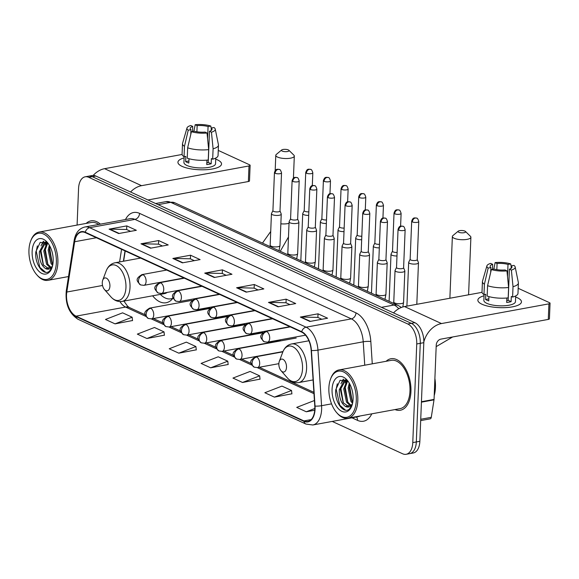 <?xml version="1.0" encoding="UTF-8"?>
<svg xmlns="http://www.w3.org/2000/svg" width="579" height="579" viewBox="0 0 579 579"><rect width="100%" height="100%" fill="white"/><g stroke="black" fill="none" stroke-linecap="round" stroke-linejoin="round"><path stroke-width="0.87" d="M125.216 250.996L123.624 261.194M152.646 295.797A28.907 16.371 -100.4 0 0 166.137 302.745A28.907 16.371 -100.4 0 0 173.085 298.04M176.4 291.071A28.907 16.371 -100.4 0 0 176.508 290.709M332.223 421.425L402.593 453.77A16.364 9.271 -100.4 0 0 406.169 454.291L413.247 452.995A16.364 9.271 -100.4 0 0 419.855 441.299L423.814 342.674A16.364 9.271 -100.4 0 0 414.875 322.706L95.825 176.03A16.364 9.271 -100.4 0 0 92.249 175.509L88.71 176.161A16.364 9.271 -100.4 0 1 92.293 176.682A16.364 9.271 -100.4 0 0 88.71 176.161L85.171 176.812A16.364 9.271 -100.4 0 0 78.563 188.508L77.094 225.072M406.169 454.291A16.364 9.271 -100.4 0 0 412.776 442.595L416.742 343.969L420.274 343.325A16.364 9.271 -100.4 0 0 411.343 323.357L92.293 176.682L411.343 323.357A16.364 9.271 -100.4 0 1 420.274 343.325L416.315 441.943L420.274 343.325L423.814 342.674M409.708 453.646A16.364 9.271 -100.4 0 0 416.315 441.943A16.364 9.271 -100.4 0 1 409.708 453.646M410.938 391.527A26.178 14.83 -100.4 0 0 390.912 358.741A26.178 14.83 -100.4 0 0 386.128 361.282A26.178 14.83 -100.4 0 1 390.912 358.741A26.178 14.83 -100.4 0 1 410.938 391.527A26.178 14.83 -100.4 0 1 400.364 410.243A26.178 14.83 -100.4 0 0 410.938 391.527M100.391 224.145A26.178 14.83 -100.4 0 0 90.983 220.86A26.178 14.83 -100.4 0 0 86.199 223.4A26.178 14.83 -100.4 0 1 90.983 220.86A26.178 14.83 -100.4 0 1 100.391 224.145M314.817 408.998A17.457 9.886 79.6 0 1 307.767 421.476A17.457 9.886 79.6 0 1 303.953 420.919L76.059 316.156A17.457 9.886 79.6 0 1 66.795 292.04L74.655 241.732A17.457 9.886 79.6 0 1 81.429 232.063A17.457 9.886 79.6 0 1 85.251 232.62L301.681 332.122A17.457 9.886 79.6 0 1 311.176 350.461L314.781 406.045A17.457 9.886 79.6 0 1 314.817 408.998M315.07 409.114A17.891 10.133 -100.4 0 0 315.034 406.089L311.43 350.505A17.891 10.133 -100.4 0 0 301.695 331.702L85.265 232.208A17.891 10.133 -100.4 0 0 74.409 241.544L66.549 291.852A17.891 10.133 -100.4 0 0 76.044 316.568L303.932 421.331A17.891 10.133 -100.4 0 0 315.07 409.114M115.04 323.864L132.157 317.227L122.596 312.834L105.479 319.463L115.04 323.864L132.533 320.527M146.914 338.512L164.031 331.883L154.47 327.49L137.346 334.119L146.914 338.512L164.407 335.183M178.788 353.168L195.905 346.531L186.344 342.138L169.22 348.768L178.788 353.168L196.281 349.832M274.403 397.122L291.526 390.492L281.966 386.099L264.842 392.728L274.403 397.122L291.896 393.792M242.529 382.473L259.653 375.843L250.092 371.443L232.968 378.08L242.529 382.473L260.029 379.136M210.655 367.817L227.779 361.187L218.218 356.794L201.094 363.424L210.655 367.817L228.155 364.488M394.994 409.563A26.178 14.83 -100.4 0 0 400.364 410.243A26.178 14.83 -100.4 0 1 394.994 409.563M416.742 343.969A16.364 9.271 -100.4 0 0 407.804 324.008L88.753 177.333A16.364 9.271 -100.4 0 0 85.171 176.812M140.979 243.802L158.66 240.553L168.221 244.953L150.54 248.196L140.979 243.802A4.364 3.344 114.7 0 1 141.587 243.752L151.054 248.102M109.105 229.146L126.787 225.904L136.347 230.297L118.666 233.547L109.105 229.146A4.364 3.344 114.7 0 1 109.713 229.096L119.18 233.453M236.594 287.756L254.282 284.513L263.843 288.907L246.162 292.156L236.594 287.756A4.364 3.344 114.7 0 1 237.209 287.712L246.676 292.062M268.468 302.412L286.156 299.162L295.717 303.562L278.029 306.805L268.468 302.412A4.364 3.344 114.7 0 1 269.083 302.361L278.542 306.711M300.342 317.068L318.03 313.818L327.591 318.211L309.903 321.461L300.342 317.068A4.364 3.344 114.7 0 1 300.957 317.017L310.416 321.367M172.853 258.451L190.534 255.209L200.095 259.602L182.414 262.852L172.853 258.451A4.364 3.344 114.7 0 1 173.461 258.408L182.928 262.757M204.72 273.107L222.408 269.857L231.969 274.258L214.288 277.5L204.72 273.107A4.364 3.344 114.7 0 1 205.335 273.056L214.802 277.406M314.455 401.03L313.84 400.748L296.716 407.384L306.277 411.778L314.737 410.221M222.408 269.857L222.264 273.498M226.215 275.315L222.177 273.454L205.335 273.056M190.534 255.209L190.39 258.842M194.341 260.659L190.303 258.806L173.461 258.408M318.03 313.818L317.878 317.451M321.837 319.268L317.791 317.415L300.957 317.017M286.156 299.162L286.012 302.803M289.963 304.619L285.917 302.759L269.083 302.361M254.282 284.513L254.138 288.147M258.089 289.963L254.051 288.11L237.209 287.712M126.787 225.904L126.642 229.537M130.593 231.354L126.555 229.494L109.713 229.096M158.66 240.553L158.516 244.193M162.467 246.01L158.429 244.15L141.587 243.752M227.779 361.187L228.169 364.604M259.653 375.843L260.036 379.259M291.526 390.492L291.91 393.908M306.277 411.778L314.831 408.463M195.905 346.531L196.295 349.955M164.031 331.883L164.422 335.299M132.157 317.227L132.548 320.65M517.344 297.744A21.814 6.651 -177.7 0 1 517.662 305.401A21.814 6.651 -177.7 0 1 481.974 304.236A21.814 6.651 -177.7 0 1 481.366 303.946A21.814 6.651 -177.7 0 1 484.044 295.782A21.814 6.651 -177.7 0 0 477.863 300.117A21.814 6.651 -177.7 0 0 481.974 304.236A21.814 6.651 -177.7 0 0 506.234 307.572A21.814 6.651 -177.7 0 0 521.462 301.869A21.814 6.651 -177.7 0 0 517.344 297.744A21.814 6.651 -177.7 0 0 515.65 297.049A21.814 6.651 -177.7 0 1 517.344 297.744M423.835 341.907A21.814 16.704 -65.3 0 1 441.488 323.56L548.921 303.845A2.729 0.832 2.3 0 0 550.05 303.215A2.729 0.832 2.3 0 0 549.536 302.701L518.183 288.291M393.525 312.892A21.814 16.704 -65.3 0 1 404.511 306.566L482.039 292.337M550.05 303.215L549.428 318.79A2.729 0.832 -177.7 0 1 548.291 319.413L440.858 339.135A5.457 4.176 114.7 0 0 436.233 345.135L434.055 399.409A2.729 1.542 79.6 0 1 434.011 399.85L431.275 417.329A2.729 1.542 79.6 0 1 430.219 418.841L420.687 420.593M511.091 268.381L511.192 265.891A10.907 3.322 -177.7 0 1 511.937 267.172A10.907 3.322 -177.7 0 1 509.419 269.163L508.167 300.306A10.907 3.322 2.3 0 1 506.755 300.689M508.601 287.488L506.958 270.878L504.997 269.973A10.907 3.322 -177.7 0 1 494.068 269.04L491.354 269.539L487.583 285.686L487.171 296.064A18 5.486 -177.7 0 0 508.181 297.874L508.601 287.488A18 5.486 -177.7 0 1 487.583 285.686M515.694 295.934L515.469 301.623A15.814 4.82 -177.7 0 1 504.425 305.763A15.814 4.82 -177.7 0 1 486.838 303.345A15.814 4.82 -177.7 0 1 483.856 300.356L484.087 294.581M488.922 296.607L488.748 300.928A15.814 4.82 -177.7 0 1 486.968 300.233A15.814 4.82 -177.7 0 1 485.564 299.466L485.774 294.27L483.979 294.602A18 5.486 -177.7 0 1 482.01 291.961L482.43 281.582A18 5.486 -177.7 0 1 482.495 281.177L486.917 265.841A14.178 4.321 -177.7 0 1 490.695 263.402L492.657 264.299L492.454 269.336M490.688 272.362L490.883 267.57L488.162 268.07L484.399 284.217L483.979 294.602M484.399 284.217A18 5.486 -177.7 0 1 482.43 281.582M506.958 270.878A14.178 4.321 -177.7 0 1 491.354 269.539M488.162 268.07A14.178 4.321 -177.7 0 1 486.917 265.841M496.825 269.648L497.079 263.488L495.117 262.591L493.822 269.083M495.117 262.591A14.178 4.321 -177.7 0 1 510.721 263.93L508.007 264.429L507.522 276.53M511.163 266.55L510.721 263.93M490.883 267.57A10.907 3.322 -177.7 0 1 490.138 266.297A10.907 3.322 -177.7 0 1 492.657 264.299M497.079 263.488A10.907 3.322 -177.7 0 1 508.007 264.429M506.857 298.011L506.683 302.47A15.814 4.82 -177.7 0 0 511.105 301.659L511.308 296.47L512.603 297.063L513.016 286.677L511.38 270.067L509.419 269.163M511.192 265.891L513.913 265.392A14.178 4.321 -177.7 0 1 515.18 266.977L518.364 282.617A18 5.486 -177.7 0 1 518.393 283.03L517.981 293.408A18 5.486 -177.7 0 1 512.603 297.063M518.393 283.03A18 5.486 -177.7 0 1 513.016 286.677M515.18 266.977A14.178 4.321 -177.7 0 1 511.38 270.067M506.77 300.306A10.907 3.322 -177.7 0 1 507.443 300.523M511.105 301.659L508.167 300.306M488.835 298.865L485.564 299.466M328.879 387.93A23.457 13.281 -100.4 0 0 336.681 412.639A23.457 13.281 -100.4 0 0 356.288 400.53A23.457 13.281 -100.4 0 0 346.408 373.795A23.457 13.281 -100.4 0 0 330.529 379.122A23.457 13.281 -100.4 0 0 328.879 387.93M336.681 412.639L337.289 413.326A24.542 13.903 -100.4 0 0 347.899 418.212A24.542 13.903 -100.4 0 0 357.808 400.661A24.542 13.903 -100.4 0 0 339.033 369.93A24.542 13.903 -100.4 0 0 330.848 378.261L330.529 379.122M347.899 418.212L400.067 408.636A24.542 13.903 -100.4 0 0 409.975 391.086A24.542 13.903 -100.4 0 0 391.201 360.355L339.033 369.93M434.207 395.609A27.271 15.445 -100.4 0 0 435.444 387.438A27.271 15.445 -100.4 0 0 434.894 378.442M352.539 403.44L350.917 401.29L348.124 388.089L349.282 383.146M352.785 402.21L352.025 401.088L349.224 387.887L349.904 384.29M350.679 406.024L346.495 402.108L343.702 388.9L347.096 380.562M351.192 405.568L347.603 401.906L344.802 388.697L347.639 380.96M352.336 404.497L345.62 406.552C341.183 403.491 339.07 397.882 339.28 389.71L344.454 380.171L345.62 379.81M349.036 406.885L343.181 402.716L340.387 389.508L345.858 379.846M345.62 406.552A13.635 7.722 -100.4 0 0 348.601 406.986A13.635 7.722 -100.4 0 0 352.423 403.932M353.103 399.069A18 10.198 -100.4 0 0 347.06 380.041A18 10.198 -100.4 0 0 332.064 389.399A18 10.198 -100.4 0 0 339.612 409.889A18 10.198 -100.4 0 0 351.808 405.908A18 10.198 -100.4 0 0 353.103 399.069M348.117 381.366L340.126 380.244L335.762 389.71C334.329 401.862 343.615 414.354 349.354 409.085L351.866 405.662M345.518 410.135L339.735 405.206L336.175 389.175L337.296 383.754M343.361 403.006L340.691 387.402M342.102 381.981L343.694 379.252M347.784 402.188L345.113 386.584M346.524 381.17L346.879 380.417M352.206 401.377L349.528 385.773M340.944 383.703L343.238 379.231M345.366 382.893L346.503 380.179M464.93 231.108A3.821 1.165 2.3 0 0 461.289 230.507A3.821 1.165 2.3 0 0 458.235 231.159A3.821 1.165 2.3 0 0 458.742 232.244A3.821 1.165 2.3 0 0 463.562 232.78A3.821 1.165 2.3 0 0 465.465 231.448A3.821 1.165 2.3 0 0 464.93 231.108M465.465 231.448L470.445 236.319A9.271 2.823 -177.7 0 1 470.893 237.238A9.271 2.823 -177.7 0 1 464.423 239.67A9.271 2.823 -177.7 0 1 454.117 238.251A9.271 2.823 -177.7 0 1 452.365 236.5A9.271 2.823 -177.7 0 1 452.887 235.61L458.235 231.159M278.854 363.793A6.543 3.706 -100.4 0 0 281.032 370.69A6.543 3.706 -100.4 0 0 286.504 367.31A6.543 3.706 -100.4 0 0 283.746 359.849A6.543 3.706 -100.4 0 0 279.31 361.339A6.543 3.706 -100.4 0 0 278.854 363.793M288.356 149.932A3.821 1.165 2.3 0 0 284.716 149.331A3.821 1.165 2.3 0 0 281.662 149.983A3.821 1.165 2.3 0 0 282.168 151.068A3.821 1.165 2.3 0 0 286.981 151.604A3.821 1.165 2.3 0 0 288.892 150.272A3.821 1.165 2.3 0 0 288.356 149.932M288.892 150.272L293.864 155.143A9.271 2.823 -177.7 0 1 294.313 156.062A9.271 2.823 -177.7 0 1 287.843 158.494A9.271 2.823 -177.7 0 1 277.536 157.075A9.271 2.823 -177.7 0 1 275.785 155.324A9.271 2.823 -177.7 0 1 276.313 154.434L281.662 149.983M102.273 282.617A6.543 3.706 -100.4 0 0 104.452 289.514A6.543 3.706 -100.4 0 0 109.923 286.135A6.543 3.706 -100.4 0 0 107.166 278.673A6.543 3.706 -100.4 0 0 102.736 280.164A6.543 3.706 -100.4 0 0 102.273 282.617M140.625 258.075L114.997 262.779A19.635 11.124 -100.4 0 1 130.014 287.372A19.635 11.124 -100.4 0 1 122.089 301.406L164.465 293.625A19.635 11.124 -100.4 0 0 167.222 292.417M160.354 294.378A25.91 14.678 -100.4 0 0 170.906 298.822A25.91 14.678 -100.4 0 0 173.005 298.142M170.906 298.822L172.672 298.496A25.91 14.678 -100.4 0 0 172.745 298.482M410.156 259.269L408.716 262.2A4.907 1.498 2.3 0 0 408.665 262.396A4.907 1.498 2.3 0 0 409.592 263.322A4.907 1.498 2.3 0 0 416.439 263.915A4.907 1.498 2.3 0 0 418.472 262.794A4.907 1.498 2.3 0 0 418.436 262.591L417.242 259.551M410.193 259.197A3.546 1.078 2.3 0 0 410.149 259.341A3.546 1.078 2.3 0 0 410.822 260.007A3.546 1.078 2.3 0 0 415.765 260.434A3.546 1.078 2.3 0 0 417.235 259.624L418.769 221.525C418.016 219.065 417.329 217.943 416.706 218.16A3.546 2.714 -65.3 0 0 415.36 218.008A3.546 2.714 114.7 0 0 412.349 221.909A3.546 1.078 2.3 0 0 416.294 222.452A3.546 1.078 2.3 0 0 418.769 221.525M392.497 251.148L391.057 254.08A4.907 1.498 2.3 0 0 391.006 254.282A4.907 1.498 2.3 0 0 391.932 255.209A4.907 1.498 2.3 0 0 396.984 255.976M392.533 251.076A3.546 1.078 2.3 0 0 392.497 251.221A3.546 1.078 2.3 0 0 393.163 251.894A3.546 1.078 2.3 0 0 397.129 252.43M374.837 243.028L373.397 245.966A4.907 1.498 2.3 0 0 373.346 246.162A4.907 1.498 2.3 0 0 374.273 247.088A4.907 1.498 2.3 0 0 379.325 247.863M374.874 242.963A3.546 1.078 2.3 0 0 374.837 243.1A3.546 1.078 2.3 0 0 375.503 243.773A3.546 1.078 2.3 0 0 379.469 244.316M357.185 234.915L355.745 237.846A4.907 1.498 2.3 0 0 355.694 238.049A4.907 1.498 2.3 0 0 356.621 238.975A4.907 1.498 2.3 0 0 361.672 239.742M357.214 234.842A3.546 1.078 2.3 0 0 357.178 234.987A3.546 1.078 2.3 0 0 357.851 235.653A3.546 1.078 2.3 0 0 361.81 236.196M339.526 226.794L338.085 229.733A4.907 1.498 2.3 0 0 338.035 229.928A4.907 1.498 2.3 0 0 338.961 230.855A4.907 1.498 2.3 0 0 344.013 231.622M339.562 226.722A3.546 1.078 2.3 0 0 339.518 226.867A3.546 1.078 2.3 0 0 340.191 227.54A3.546 1.078 2.3 0 0 344.158 228.075M321.866 218.681L320.426 221.612A4.907 1.498 2.3 0 0 320.375 221.808A4.907 1.498 2.3 0 0 321.302 222.734A4.907 1.498 2.3 0 0 326.353 223.508M321.902 218.609A3.546 1.078 2.3 0 0 321.866 218.753A3.546 1.078 2.3 0 0 322.532 219.419A3.546 1.078 2.3 0 0 326.498 219.962M304.207 210.561L302.766 213.492A4.907 1.498 2.3 0 0 302.716 213.694A4.907 1.498 2.3 0 0 303.642 214.621A4.907 1.498 2.3 0 0 308.694 215.388M304.243 210.488A3.546 1.078 2.3 0 0 304.207 210.633A3.546 1.078 2.3 0 0 304.872 211.306A3.546 1.078 2.3 0 0 308.839 211.842M396.528 267.447L395.088 270.379A4.907 1.498 2.3 0 0 395.037 270.581A4.907 1.498 2.3 0 0 397.679 272.021A4.907 1.498 2.3 0 0 402.81 272.094A4.907 1.498 2.3 0 0 404.844 270.972A4.907 1.498 2.3 0 0 404.808 270.769L403.606 267.73M396.557 267.375A3.546 1.078 2.3 0 0 396.521 267.52A3.546 1.078 2.3 0 0 397.194 268.193A3.546 1.078 2.3 0 0 402.137 268.613A3.546 1.078 2.3 0 0 403.606 267.802L405.134 229.704C404.388 227.25 403.701 226.128 403.078 226.338A3.546 2.714 -65.3 0 0 401.732 226.186A3.546 2.714 114.7 0 0 398.721 230.087A3.546 1.078 2.3 0 0 402.666 230.63A3.546 1.078 2.3 0 0 405.134 229.704M378.869 259.327L377.428 262.265A4.907 1.498 2.3 0 0 377.378 262.461A4.907 1.498 2.3 0 0 380.019 263.908A4.907 1.498 2.3 0 0 385.151 263.981A4.907 1.498 2.3 0 0 387.185 262.859A4.907 1.498 2.3 0 0 387.148 262.656L385.954 259.616M378.905 259.262A3.546 1.078 2.3 0 0 378.861 259.399A3.546 1.078 2.3 0 0 379.534 260.072A3.546 1.078 2.3 0 0 384.478 260.499A3.546 1.078 2.3 0 0 385.947 259.689L387.481 221.591C386.729 219.13 386.041 218.008 385.419 218.225A3.546 2.714 -65.3 0 0 384.072 218.073A3.546 2.714 114.7 0 0 381.062 221.974A3.546 1.078 2.3 0 0 385.006 222.517A3.546 1.078 2.3 0 0 387.481 221.591M361.209 251.214L359.769 254.145A4.907 1.498 2.3 0 0 359.718 254.347A4.907 1.498 2.3 0 0 362.36 255.788A4.907 1.498 2.3 0 0 367.491 255.86A4.907 1.498 2.3 0 0 369.525 254.738A4.907 1.498 2.3 0 0 369.496 254.536L368.295 251.496M361.245 251.141A3.546 1.078 2.3 0 0 361.209 251.286A3.546 1.078 2.3 0 0 361.875 251.952A3.546 1.078 2.3 0 0 366.818 252.379A3.546 1.078 2.3 0 0 368.287 251.568L369.822 213.47C369.069 211.017 368.389 209.895 367.759 210.105A3.546 2.714 -65.3 0 0 366.413 209.953A3.546 2.714 114.7 0 0 363.402 213.854A3.546 1.078 2.3 0 0 367.347 214.396A3.546 1.078 2.3 0 0 369.822 213.47M343.55 243.093L342.109 246.032A4.907 1.498 2.3 0 0 342.059 246.227A4.907 1.498 2.3 0 0 344.708 247.667A4.907 1.498 2.3 0 0 349.832 247.74A4.907 1.498 2.3 0 0 351.873 246.618A4.907 1.498 2.3 0 0 351.837 246.422L350.635 243.383M343.586 243.028A3.546 1.078 2.3 0 0 343.55 243.166A3.546 1.078 2.3 0 0 344.216 243.839A3.546 1.078 2.3 0 0 349.166 244.258A3.546 1.078 2.3 0 0 350.635 243.455L352.162 205.35C351.417 202.896 350.729 201.774 350.1 201.991A3.546 2.714 -65.3 0 0 348.753 201.839A3.546 2.714 114.7 0 0 345.75 205.74A3.546 1.078 2.3 0 0 349.687 206.283A3.546 1.078 2.3 0 0 352.162 205.35M325.89 234.98L324.457 237.911A4.907 1.498 2.3 0 0 324.406 238.107A4.907 1.498 2.3 0 0 327.048 239.554A4.907 1.498 2.3 0 0 332.18 239.626A4.907 1.498 2.3 0 0 334.213 238.505A4.907 1.498 2.3 0 0 334.177 238.302L332.976 235.262M325.926 234.908A3.546 1.078 2.3 0 0 325.89 235.052A3.546 1.078 2.3 0 0 326.556 235.718A3.546 1.078 2.3 0 0 331.506 236.145A3.546 1.078 2.3 0 0 332.976 235.335L334.503 197.236C333.757 194.776 333.07 193.661 332.447 193.871A3.546 2.714 -65.3 0 0 331.101 193.719A3.546 2.714 114.7 0 0 328.09 197.62A3.546 1.078 2.3 0 0 332.035 198.163A3.546 1.078 2.3 0 0 334.503 197.236M308.238 226.859L306.798 229.791A4.907 1.498 2.3 0 0 306.747 229.993A4.907 1.498 2.3 0 0 309.389 231.434A4.907 1.498 2.3 0 0 314.52 231.506A4.907 1.498 2.3 0 0 316.554 230.384A4.907 1.498 2.3 0 0 316.518 230.181L315.323 227.142M308.267 226.787A3.546 1.078 2.3 0 0 308.231 226.932A3.546 1.078 2.3 0 0 308.904 227.605A3.546 1.078 2.3 0 0 313.847 228.025A3.546 1.078 2.3 0 0 315.316 227.214L316.851 189.116C316.098 186.662 315.41 185.541 314.788 185.75A3.546 2.714 -65.3 0 0 313.442 185.598A3.546 2.714 114.7 0 0 310.431 189.499A3.546 1.078 2.3 0 0 314.375 190.042A3.546 1.078 2.3 0 0 316.851 189.116M290.578 218.739L289.138 221.677A4.907 1.498 2.3 0 0 289.087 221.873A4.907 1.498 2.3 0 0 291.729 223.32A4.907 1.498 2.3 0 0 296.861 223.393A4.907 1.498 2.3 0 0 298.894 222.271A4.907 1.498 2.3 0 0 298.858 222.068L297.664 219.028M290.615 218.674A3.546 1.078 2.3 0 0 290.578 218.811A3.546 1.078 2.3 0 0 291.244 219.484A3.546 1.078 2.3 0 0 296.187 219.911A3.546 1.078 2.3 0 0 297.657 219.101L299.191 181.003C298.438 178.542 297.751 177.42 297.128 177.637A3.546 2.714 -65.3 0 0 295.782 177.485A3.546 2.714 114.7 0 0 292.771 181.386A3.546 1.078 2.3 0 0 296.716 181.929A3.546 1.078 2.3 0 0 299.191 181.003M272.919 210.626L271.479 213.557A4.907 1.498 2.3 0 0 271.428 213.76A4.907 1.498 2.3 0 0 274.07 215.2A4.907 1.498 2.3 0 0 279.201 215.272A4.907 1.498 2.3 0 0 281.242 214.15A4.907 1.498 2.3 0 0 281.206 213.948L280.004 210.908M272.955 210.553A3.546 1.078 2.3 0 0 272.919 210.698A3.546 1.078 2.3 0 0 273.585 211.364A3.546 1.078 2.3 0 0 278.528 211.791A3.546 1.078 2.3 0 0 280.004 210.98L281.532 172.882C280.786 170.429 280.098 169.307 279.469 169.517A3.546 2.714 -65.3 0 0 278.123 169.365A3.546 2.714 114.7 0 0 275.119 173.266A3.546 1.078 2.3 0 0 279.056 173.809A3.546 1.078 2.3 0 0 281.532 172.882M217.422 159.862A21.814 6.651 -177.7 0 1 217.733 167.519A21.814 6.651 -177.7 0 1 182.052 166.354A21.814 6.651 -177.7 0 1 181.437 166.064A21.814 6.651 -177.7 0 1 184.115 157.901A21.814 6.651 -177.7 0 0 177.934 162.236A21.814 6.651 -177.7 0 0 182.052 166.354A21.814 6.651 -177.7 0 0 206.305 169.69A21.814 6.651 -177.7 0 0 221.533 163.987A21.814 6.651 -177.7 0 0 217.422 159.862A21.814 6.651 -177.7 0 0 215.721 159.167A21.814 6.651 -177.7 0 1 217.422 159.862M130.565 192.004A21.814 16.704 -65.3 0 1 141.558 185.678L248.992 165.956A2.729 0.832 2.3 0 0 250.121 165.333A2.729 0.832 2.3 0 0 249.607 164.82L218.261 150.41M93.205 175.423A21.814 16.704 -65.3 0 1 104.589 168.684L182.11 154.455M250.121 165.333L249.498 180.909A2.729 0.832 -177.7 0 1 248.369 181.531L147.906 199.972M211.169 130.499L211.263 128.01A10.907 3.322 -177.7 0 1 212.008 129.291A10.907 3.322 -177.7 0 1 209.489 131.281L208.245 162.424A10.907 3.322 2.3 0 1 206.826 162.808M208.672 149.606L207.029 132.996L205.075 132.092A10.907 3.322 -177.7 0 1 194.146 131.158L191.425 131.657L187.654 147.804L187.241 158.183A18 5.486 -177.7 0 0 208.252 159.992L208.672 149.606A18 5.486 -177.7 0 1 187.654 147.804M215.764 158.053L215.54 163.741A15.814 4.82 -177.7 0 1 204.496 167.881A15.814 4.82 -177.7 0 1 186.916 165.464A15.814 4.82 -177.7 0 1 183.927 162.475L184.158 156.699M189 158.726L188.826 163.046A15.814 4.82 -177.7 0 1 187.039 162.352A15.814 4.82 -177.7 0 1 185.635 161.584L185.845 156.388L184.05 156.721A18 5.486 -177.7 0 1 182.081 154.079L182.501 143.701A18 5.486 -177.7 0 1 182.566 143.295L186.995 127.959A14.178 4.321 -177.7 0 1 190.766 125.52L192.727 126.417L192.525 131.455M190.766 134.48L190.954 129.689L188.233 130.188L184.469 146.335L184.05 156.721M184.469 146.335A18 5.486 -177.7 0 1 182.501 143.701M207.029 132.996A14.178 4.321 -177.7 0 1 191.425 131.657M188.233 130.188A14.178 4.321 -177.7 0 1 186.995 127.959M196.903 131.766L197.149 125.607L195.188 124.709L193.893 131.201M195.188 124.709A14.178 4.321 -177.7 0 1 210.799 126.048L208.078 126.548L207.593 138.649M211.241 128.668L210.799 126.048M190.954 129.689A10.907 3.322 -177.7 0 1 190.209 128.415A10.907 3.322 -177.7 0 1 192.727 126.417M197.149 125.607A10.907 3.322 -177.7 0 1 208.078 126.548M206.935 160.13L206.754 164.588A15.814 4.82 -177.7 0 0 211.176 163.777L211.386 158.581L212.674 159.182L213.094 148.796L211.451 132.186L209.489 131.281M211.263 128.01L213.984 127.51A14.178 4.321 -177.7 0 1 215.25 129.095L218.435 144.736A18 5.486 -177.7 0 1 218.471 145.148L218.051 155.527A18 5.486 -177.7 0 1 212.674 159.182M218.471 145.148A18 5.486 -177.7 0 1 213.094 148.796M215.25 129.095A14.178 4.321 -177.7 0 1 211.451 132.186M206.841 162.424A10.907 3.322 -177.7 0 1 207.514 162.641M211.176 163.777L208.245 162.424M188.906 160.984L185.635 161.584M28.95 250.048A23.457 13.281 -100.4 0 0 36.752 274.757A23.457 13.281 -100.4 0 0 56.358 262.649A23.457 13.281 -100.4 0 0 46.486 235.914A23.457 13.281 -100.4 0 0 30.6 241.24A23.457 13.281 -100.4 0 0 28.95 250.048M36.752 274.757L37.36 275.445A24.542 13.903 -100.4 0 0 47.97 280.33A24.542 13.903 -100.4 0 0 57.886 262.779A24.542 13.903 -100.4 0 0 39.111 232.049A24.542 13.903 -100.4 0 0 30.926 240.379L30.6 241.24M52.617 265.558L50.988 263.409L48.195 250.208L49.353 245.264M52.855 264.328L52.096 263.206L49.302 250.005L49.982 246.408M50.749 268.142L46.566 264.227L43.772 251.018L47.174 242.681M51.27 267.686L47.673 264.024L44.88 250.816L47.71 243.079M52.407 266.615L45.69 268.67C41.254 265.609 39.14 260 39.35 251.829L44.525 242.29L45.69 241.928M49.106 269.003L43.251 264.835L40.458 251.626L45.929 241.964M45.69 268.67A13.635 7.722 -100.4 0 0 48.679 269.105A13.635 7.722 -100.4 0 0 52.494 266.05M53.174 261.187A18 10.198 -100.4 0 0 47.131 242.16A18 10.198 -100.4 0 0 32.134 251.518A18 10.198 -100.4 0 0 39.69 272.007A18 10.198 -100.4 0 0 51.878 268.019A18 10.198 -100.4 0 0 53.174 261.187M48.195 243.484L40.197 242.362L35.833 251.829C34.4 263.981 43.686 276.473 49.425 271.204L51.936 267.78M98.72 224.457A24.542 13.903 -100.4 0 0 91.279 222.474L39.111 232.049M45.589 272.253L39.806 267.324L36.245 251.293L37.374 245.872M43.432 265.124L40.762 249.52M42.18 244.099L43.772 241.371M47.854 264.306L45.184 248.702M46.595 243.289L46.95 242.536M52.276 263.496L49.606 247.892M41.015 245.822L43.309 241.349M45.437 245.011L46.573 242.297M414.875 322.706L407.804 324.008M419.855 441.299L412.776 442.595M95.825 176.03L88.753 177.333M398.772 308.723A21.814 12.354 -100.4 0 0 394.06 305.017L381.445 307.333M174.851 202.809A10.907 8.352 114.7 0 0 170.711 202.339A21.814 12.354 -100.4 0 0 165.941 201.644L174.851 202.809L398.2 305.488A10.907 8.352 114.7 0 0 394.06 305.017L170.711 202.339L158.096 204.662M303.953 420.919L311.14 419.601M85.265 232.208A5.457 4.176 -65.3 0 1 89.665 227.692L306.088 327.186A21.814 12.354 79.6 0 1 317.958 350.114L321.562 405.698A21.814 12.354 79.6 0 1 321.613 409.389A21.814 12.354 79.6 0 1 312.805 424.986L358.075 416.677A21.814 12.354 -100.4 0 0 360.116 415.968M315.034 406.089A5.457 0.912 176.3 0 0 321.562 405.698L331.55 403.86M311.43 350.505A5.457 0.912 176.3 0 0 317.958 350.114L363.228 341.805A21.814 12.354 -100.4 0 0 351.359 318.877L306.088 327.186A5.457 4.176 114.7 0 0 301.695 331.702M84.889 226.997A21.814 12.354 79.6 0 1 89.665 227.692L134.936 219.383A21.814 12.354 -100.4 0 0 130.159 218.681L84.889 226.997C79.026 228.444 75.444 232.975 74.134 240.582L66.274 290.89C65.145 304.055 69.075 313.521 78.064 319.29L305.958 424.06A5.457 4.176 -65.3 0 1 303.932 421.331M74.409 241.544A5.457 2.359 -171.1 0 1 74.134 240.582M66.549 291.852A5.457 2.359 -171.1 0 1 66.274 290.89M76.044 316.568A5.457 4.176 114.7 0 0 78.064 319.29M371.79 413.826A27.271 15.445 79.6 0 1 357.511 420.361L351.945 417.799M125.469 219.55A27.271 15.445 79.6 0 1 139.561 213.376L355.991 312.877A27.271 15.445 79.6 0 1 370.828 341.538L372.268 363.829M364.748 365.211L363.228 341.805A5.457 0.912 -3.7 0 1 370.828 341.538M355.991 312.877A5.457 4.176 114.7 0 1 351.359 318.877L134.936 219.383A5.457 4.176 114.7 0 0 139.561 213.376M357.511 420.361A5.457 4.176 114.7 0 0 356.418 416.981M74.655 241.732L96.389 237.745M66.795 292.04L102.541 285.476M121.568 249.317L119.592 261.94M119.962 301.565A17.457 9.886 -100.4 0 0 125.571 307.065L145.937 316.423M76.059 316.156L125.571 307.065A9.814 7.52 114.7 0 1 129.298 307.485L145.257 314.817M151.351 318.913L163.589 324.537M169.01 327.034L181.249 332.657M186.67 335.147L198.908 340.778M204.322 343.267L216.568 348.891M221.981 351.381L234.22 357.011M239.641 359.501L251.879 365.125M257.3 367.622L313.977 393.677M404.511 306.566L441.488 323.56M421.44 401.725L434.055 399.409M548.291 319.413L548.921 303.845M434.011 399.85L421.425 402.159M420.738 419.268L431.275 417.329M287.452 378A18.036 10.219 -100.4 0 0 302.535 368.693A18.036 10.219 -100.4 0 0 294.935 348.124A18.036 10.219 -100.4 0 0 282.718 352.227C284.506 347.603 287.459 344.845 291.57 343.955A19.635 11.124 -100.4 0 1 306.595 368.548A19.635 11.124 -100.4 0 1 298.663 382.581C294.501 383.211 290.767 381.684 287.452 378L281.032 370.69M280.851 223.827A9.271 2.823 2.3 0 0 289.03 223.32M104.452 289.514L110.871 296.824A18.036 10.219 -100.4 0 0 125.954 287.517A18.036 10.219 -100.4 0 0 118.362 266.948A18.036 10.219 -100.4 0 0 106.145 271.052C107.933 266.427 110.886 263.669 114.997 262.779M278.861 363.663L257.481 367.585A5.457 3.09 -100.4 0 0 259.682 363.692A5.457 3.09 -100.4 0 0 256.707 357.033A5.457 4.176 114.7 0 0 252.075 363.033A5.457 4.176 -65.3 0 0 254.217 367.18C249.954 363.019 248.717 361.144 255.513 356.859A5.457 3.09 -100.4 0 1 256.707 357.033M410.149 259.341L411.683 221.236A3.546 1.078 2.3 0 0 412.349 221.909M282.986 351.547L239.822 359.472A5.457 3.09 -100.4 0 0 242.029 355.571A5.457 3.09 -100.4 0 0 239.047 348.913A5.457 4.176 114.7 0 0 234.415 354.92A5.457 4.176 -65.3 0 0 236.558 359.06C232.302 354.898 231.057 353.024 237.853 348.739A5.457 3.09 -100.4 0 1 239.047 348.913M394.69 213.789A3.546 1.078 2.3 0 0 398.634 214.331A3.546 1.078 2.3 0 0 401.109 213.405C400.364 210.951 399.676 209.83 399.047 210.039A3.546 2.714 -65.3 0 0 397.701 209.887A3.546 2.714 114.7 0 0 394.69 213.789A3.546 1.078 2.3 0 1 394.024 213.123L392.497 251.221M280.526 340.64L222.17 351.352A5.457 3.09 -100.4 0 0 224.37 347.451A5.457 3.09 -100.4 0 0 221.388 340.799A5.457 4.176 114.7 0 0 216.763 346.799A5.457 4.176 -65.3 0 0 218.905 350.946C214.643 346.785 213.405 344.91 220.194 340.626A5.457 3.09 -100.4 0 1 221.388 340.799M377.038 205.675A3.546 1.078 2.3 0 0 380.975 206.218A3.546 1.078 2.3 0 0 383.45 205.292C382.705 202.831 382.017 201.709 381.387 201.926A3.546 2.714 -65.3 0 0 380.041 201.774A3.546 2.714 114.7 0 0 377.038 205.675A3.546 1.078 2.3 0 1 376.364 205.002L374.837 243.1M262.866 332.52L204.51 343.231A5.457 3.09 -100.4 0 0 206.71 339.337A5.457 3.09 -100.4 0 0 203.736 332.679A5.457 4.176 114.7 0 0 199.104 338.679A5.457 4.176 -65.3 0 0 201.246 342.826C196.983 338.664 195.745 336.79 202.541 332.505A5.457 3.09 -100.4 0 1 203.736 332.679M359.378 197.555A3.546 1.078 2.3 0 0 363.322 198.098A3.546 1.078 2.3 0 0 365.79 197.171C365.045 194.718 364.357 193.596 363.735 193.806A3.546 2.714 -65.3 0 0 362.389 193.654A3.546 2.714 114.7 0 0 359.378 197.555A3.546 1.078 2.3 0 1 358.712 196.889L357.178 234.987M245.207 324.406L186.851 335.118A5.457 3.09 -100.4 0 0 189.051 331.217A5.457 3.09 -100.4 0 0 186.076 324.558A5.457 4.176 114.7 0 0 181.444 330.566A5.457 4.176 -65.3 0 0 183.586 334.705C179.324 330.551 178.086 328.669 184.882 324.385A5.457 3.09 -100.4 0 1 186.076 324.558M341.719 189.442A3.546 1.078 2.3 0 0 345.663 189.977A3.546 1.078 2.3 0 0 348.138 189.051C347.386 186.597 346.698 185.475 346.076 185.693A3.546 2.714 -65.3 0 0 344.729 185.533A3.546 2.714 114.7 0 0 341.719 189.442A3.546 1.078 2.3 0 1 341.053 188.768L339.518 226.867M227.554 316.286L169.191 326.997A5.457 3.09 -100.4 0 0 171.398 323.104A5.457 3.09 -100.4 0 0 168.417 316.445A5.457 4.176 114.7 0 0 163.785 322.445A5.457 4.176 -65.3 0 0 165.927 326.592C161.671 322.431 160.426 320.556 167.222 316.272A5.457 3.09 -100.4 0 1 168.417 316.445M324.059 181.321A3.546 1.078 2.3 0 0 328.003 181.864A3.546 1.078 2.3 0 0 330.479 180.938C329.726 178.477 329.046 177.355 328.416 177.572A3.546 2.714 -65.3 0 0 327.07 177.42A3.546 2.714 114.7 0 0 324.059 181.321A3.546 1.078 2.3 0 1 323.393 180.648L321.866 218.753M209.895 308.166L151.539 318.884A5.457 3.09 -100.4 0 0 153.739 314.983A5.457 3.09 -100.4 0 0 150.757 308.325A5.457 4.176 114.7 0 0 146.132 314.332A5.457 4.176 -65.3 0 0 148.275 318.472C144.012 314.31 142.767 312.436 149.563 308.151A5.457 3.09 -100.4 0 1 150.757 308.325M306.407 173.201A3.546 1.078 2.3 0 0 310.344 173.743A3.546 1.078 2.3 0 0 312.819 172.817C312.074 170.364 311.386 169.242 310.757 169.452A3.546 2.714 -65.3 0 0 309.41 169.3A3.546 2.714 114.7 0 0 306.407 173.201A3.546 1.078 2.3 0 1 305.734 172.535L304.207 210.633M305.531 335.183L267.498 342.16A5.457 3.09 -100.4 0 0 269.698 338.266A5.457 3.09 -100.4 0 0 266.716 331.608A5.457 4.176 114.7 0 0 262.092 337.608A5.457 4.176 -65.3 0 0 264.234 341.755C259.971 337.593 258.733 335.719 265.522 331.434A5.457 3.09 -100.4 0 1 266.716 331.608M395.037 270.581L393.771 302.035A4.907 1.498 2.3 0 0 394.885 303.041A4.907 1.498 2.3 0 0 401.544 303.548A4.907 1.498 2.3 0 0 403.577 302.426L402.803 306.979M396.521 267.52L398.055 229.422A3.546 1.078 2.3 0 0 398.721 230.087M289.884 326.694L249.838 334.047A5.457 3.09 -100.4 0 0 252.039 330.146A5.457 3.09 -100.4 0 0 249.064 323.487A5.457 4.176 114.7 0 0 244.432 329.494A5.457 4.176 -65.3 0 0 246.574 333.634C242.312 329.48 241.074 327.598 247.87 323.314A5.457 3.09 -100.4 0 1 249.064 323.487M377.378 262.461L376.111 293.915A4.907 1.498 2.3 0 0 377.226 294.928A4.907 1.498 2.3 0 0 383.884 295.435A4.907 1.498 2.3 0 0 385.925 294.313L384.97 299.408M378.861 259.399L380.396 221.301A3.546 1.078 2.3 0 0 381.062 221.974M272.224 318.58L232.179 325.926A5.457 3.09 -100.4 0 0 234.379 322.025A5.457 3.09 -100.4 0 0 231.405 315.374A5.457 4.176 114.7 0 0 226.773 321.374A5.457 4.176 -65.3 0 0 228.915 325.521C224.652 321.359 223.414 319.485 230.21 315.2A5.457 3.09 -100.4 0 1 231.405 315.374M359.718 254.347L358.459 285.802A4.907 1.498 2.3 0 0 359.566 286.808A4.907 1.498 2.3 0 0 366.232 287.314A4.907 1.498 2.3 0 0 368.266 286.192L367.31 291.288M361.209 251.286L362.736 213.188A3.546 1.078 2.3 0 0 363.402 213.854M254.565 310.46L214.519 317.813A5.457 3.09 -100.4 0 0 216.727 313.912A5.457 3.09 -100.4 0 0 213.745 307.254A5.457 4.176 114.7 0 0 209.113 313.261A5.457 4.176 -65.3 0 0 211.255 317.401C207 313.239 205.755 311.364 212.551 307.08A5.457 3.09 -100.4 0 1 213.745 307.254M342.059 246.227L340.799 277.681A4.907 1.498 2.3 0 0 341.914 278.694A4.907 1.498 2.3 0 0 348.572 279.201A4.907 1.498 2.3 0 0 350.606 278.079L349.651 283.174M343.55 243.166L345.077 205.067A3.546 1.078 2.3 0 0 345.75 205.74M236.905 302.339L196.867 309.693A5.457 3.09 -100.4 0 0 199.067 305.792A5.457 3.09 -100.4 0 0 196.086 299.14A5.457 4.176 114.7 0 0 191.461 305.14A5.457 4.176 -65.3 0 0 193.603 309.287C189.34 305.126 188.095 303.251 194.891 298.967A5.457 3.09 -100.4 0 1 196.086 299.14M324.406 238.107L323.14 269.568A4.907 1.498 2.3 0 0 324.254 270.574A4.907 1.498 2.3 0 0 330.913 271.081A4.907 1.498 2.3 0 0 332.947 269.959L331.999 275.054M325.89 235.052L327.424 196.947A3.546 1.078 2.3 0 0 328.09 197.62M219.253 294.226L179.208 301.572A5.457 3.09 -100.4 0 0 181.408 297.678A5.457 3.09 -100.4 0 0 178.433 291.02A5.457 4.176 114.7 0 0 173.801 297.02A5.457 4.176 -65.3 0 0 175.944 301.167C171.681 297.005 170.443 295.131 177.239 290.846A5.457 3.09 -100.4 0 1 178.433 291.02M306.747 229.993L305.48 261.447A4.907 1.498 2.3 0 0 306.595 262.453A4.907 1.498 2.3 0 0 313.253 262.96A4.907 1.498 2.3 0 0 315.294 261.838L314.339 266.933M308.231 226.932L309.765 188.834A3.546 1.078 2.3 0 0 310.431 189.499M201.593 286.106L161.548 293.459A5.457 3.09 -100.4 0 0 163.748 289.558A5.457 3.09 -100.4 0 0 160.774 282.899A5.457 4.176 114.7 0 0 156.142 288.907A5.457 4.176 -65.3 0 0 158.284 293.046C154.021 288.892 152.784 287.01 159.58 282.726A5.457 3.09 -100.4 0 1 160.774 282.899M289.087 221.873L287.821 253.327A4.907 1.498 2.3 0 0 288.935 254.34A4.907 1.498 2.3 0 0 295.601 254.847A4.907 1.498 2.3 0 0 297.635 253.725L296.68 258.82M290.578 218.811L292.106 180.713A3.546 1.078 2.3 0 0 292.771 181.386M183.934 277.992L143.889 285.338A5.457 3.09 -100.4 0 0 146.096 281.437A5.457 3.09 -100.4 0 0 143.114 274.786A5.457 4.176 114.7 0 0 138.482 280.786A5.457 4.176 -65.3 0 0 140.625 284.933C136.369 280.772 135.124 278.897 141.92 274.612A5.457 3.09 -100.4 0 1 143.114 274.786M271.428 213.76L270.169 245.214A4.907 1.498 2.3 0 0 271.283 246.22A4.907 1.498 2.3 0 0 277.942 246.726A4.907 1.498 2.3 0 0 279.975 245.605L279.02 250.7M272.919 210.698L274.446 172.6A3.546 1.078 2.3 0 0 275.119 173.266M104.589 168.684L141.558 185.678M248.369 181.531L248.992 165.956M165.941 201.644L155.65 203.533M398.2 305.488L401.428 307.449M305.958 424.06L312.805 424.986M125.013 250.902L123.399 261.238M153.363 318.544L162.909 322.937M171.022 326.665L180.568 331.058M188.674 334.785L198.228 339.171M206.334 342.898L215.887 347.291M223.993 351.019L233.54 355.405M241.653 359.132L251.199 363.525M259.305 367.252L313.89 392.345M123.899 301.073L127.619 306.269L129.298 307.485M436.168 346.633L452.648 336.971M449.883 298.236L452.365 236.5M313.087 379.933L298.663 382.581M308.904 340.778L291.57 343.955M279.31 361.339L282.718 352.227M468.585 294.805L470.893 237.238M280.265 251.272L288.48 236.985M275.177 170.588L275.785 155.324M122.089 301.406C117.928 302.035 114.186 300.508 110.871 296.824M102.736 280.164L106.145 271.052M293.43 178.093L294.313 156.062M262.475 243.093L270.719 231.47M257.481 367.585L254.217 367.18M406.907 306.125L408.665 262.396M282.87 351.837L255.513 356.859M416.808 304.308L418.472 262.794M411.683 221.236C412.993 217.139 414.564 218.196 414.658 217.878L416.706 218.16M239.822 359.472L236.558 359.06M389.117 301.312L391.006 254.282M296.216 338.027L237.853 348.739M401.109 213.405L400.596 226.157M394.024 213.123C395.334 209.019 396.912 210.076 396.999 209.764L399.047 210.039M222.17 351.352L218.905 350.946M371.457 293.198L373.346 246.162M262.801 332.802L220.194 340.626M383.45 205.292L382.936 218.044M376.364 205.002C377.674 200.906 379.252 201.962 379.346 201.644L381.387 201.926M204.51 343.231L201.246 342.826M353.805 285.078L355.694 238.049M245.141 324.681L202.541 332.505M365.79 197.171L365.284 209.924M358.712 196.889C360.015 192.785 361.593 193.842 361.687 193.531L363.735 193.806M186.851 335.118L183.586 334.705M336.146 276.965L338.035 229.928M227.482 316.568L184.882 324.385M348.138 189.051L347.624 201.81M341.053 188.768C342.363 184.672 343.933 185.729 344.027 185.41L346.076 185.693M169.191 326.997L165.927 326.592M318.486 268.844L320.375 221.808M209.822 308.448L167.222 316.272M330.479 180.938L329.965 193.69M323.393 180.648C324.703 176.552 326.281 177.608 326.368 177.29L328.416 177.572M151.539 318.884L148.275 318.472M300.827 260.724L302.716 213.694M192.17 300.335L149.563 308.151M312.819 172.817L312.305 185.569M305.734 172.535C307.044 168.431 308.621 169.488 308.716 169.177L310.757 169.452M267.498 342.16L264.234 341.755M393.771 302.035L393.604 303.374M403.577 302.426L404.844 270.972M398.055 229.422C399.365 225.318 400.936 226.382 401.03 226.063L403.078 226.338M290.296 326.889L265.522 331.434M249.838 334.047L246.574 333.634M376.111 293.915L375.945 295.254M385.925 294.313L387.185 262.859M380.396 221.301C381.706 217.205 383.276 218.261 383.37 217.943L385.419 218.225M272.644 318.768L247.87 323.314M232.179 325.926L228.915 325.521M358.459 285.802L358.285 287.141M368.266 286.192L369.525 254.738M362.736 213.188C364.046 209.084 365.624 210.141 365.711 209.83L367.759 210.105M254.984 310.648L230.21 315.2M214.519 317.813L211.255 317.401M340.799 277.681L340.626 279.02M350.606 278.079L351.873 246.618M345.077 205.067C346.387 200.971 347.965 202.028 348.059 201.709L350.1 201.991M237.325 302.535L212.551 307.08M196.867 309.693L193.603 309.287M323.14 269.568L322.966 270.907M332.947 269.959L334.213 238.505M327.424 196.947C328.727 192.85 330.305 193.907 330.399 193.596L332.447 193.871M219.665 294.414L194.891 298.967M179.208 301.572L175.944 301.167M305.48 261.447L305.314 262.786M315.294 261.838L316.554 230.384M309.765 188.834C311.075 184.73 312.646 185.794 312.74 185.475L314.788 185.75M202.006 286.301L177.239 290.846M161.548 293.459L158.284 293.046M287.821 253.327L287.654 254.666M297.635 253.725L298.894 222.271M292.106 180.713C293.415 176.617 294.993 177.673 295.08 177.355L297.128 177.637M184.354 278.181L159.58 282.726M143.889 285.338L140.625 284.933M270.169 245.214L269.995 246.553M279.975 245.605L281.242 214.15M274.446 172.6C275.756 168.496 277.334 169.553 277.428 169.242L279.469 169.517M166.694 270.06L141.92 274.612M68.51 276.559L47.97 280.33"/></g></svg>
